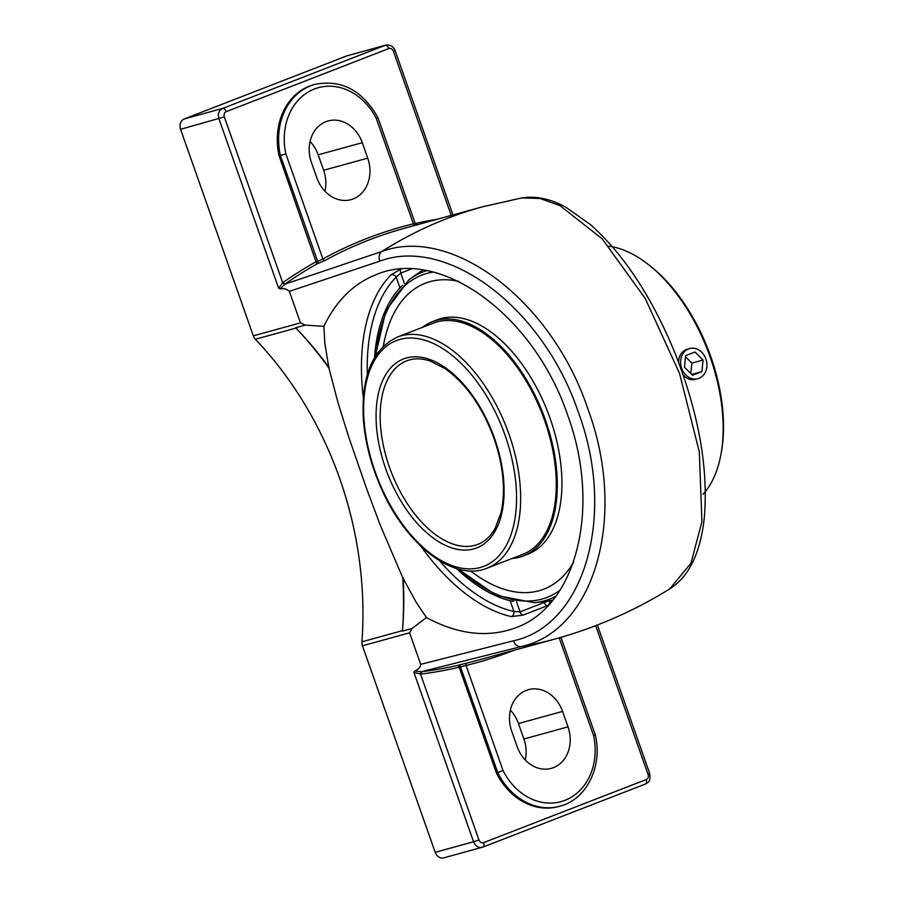 <?xml version="1.0" encoding="UTF-8"?>
<svg xmlns="http://www.w3.org/2000/svg" width="903" height="903" viewBox="0 0 903 903"><rect width="100%" height="100%" fill="white"/><g stroke="black" fill="none" stroke-linecap="round" stroke-linejoin="round"><path stroke-width="1.35" d="M417.412 224.994L415.256 223.617L377.985 117.785C362.622 90.447 341.661 79.283 315.102 84.318L313.781 84.679A63.154 52.419 -105.4 0 0 279.072 155.824L316.784 264.015L324.854 260.515A2.088 1.14 61.3 0 1 322.868 258.947L317.721 261.452A2.088 1.727 -105.4 0 1 316.987 263.958M316.321 261.588A536.247 445.123 74.6 0 0 283.316 282.3A2.088 1.117 -125 0 0 285.438 283.79A534.17 443.396 -105.4 0 1 316.784 264.015M414.556 225.49A2.088 1.163 76.3 0 1 413.393 223.82A536.247 445.123 74.6 0 0 322.868 258.947L285.879 153.905L280.393 155.451L317.721 261.452L316.411 261.814M414.601 223.865L413.393 223.82L376.404 118.778L377.273 117.864M283.316 282.3L282.729 282.752A2.088 1.084 -130.4 0 0 284.953 284.152L381.811 251.508A534.17 443.396 -105.4 0 1 482.574 206.787L521.663 197.96L540.005 198.468L560.041 205.658L602.29 238.923L645.295 298.577L679.553 373.413L699.317 451.94L701.913 521.641L690.998 563.19L670.06 588.53M452.979 214.937L395.085 50.545L393.426 51.302A4.233 3.51 -105.4 0 0 388.741 48.593L226.201 111.656A4.233 3.51 -105.4 0 0 224.328 116.916L282.729 282.752L278.609 288.17L280.144 288.836L284.953 284.152M459.096 667.001L458.103 665.297A534.17 443.396 -105.4 0 1 422.04 671.685A2.088 1.151 -97.2 0 0 421.272 674.044A536.247 445.123 74.6 0 0 459.175 667.238L466.038 665.477A2.088 1.163 76.3 0 1 466.637 663.152L458.103 665.297M466.637 663.152A534.17 443.396 -105.4 0 0 477.179 660.42L555.255 638.952A534.17 443.396 -105.4 0 1 520.963 646.638L421.441 671.73A2.088 1.14 -91.6 0 0 420.55 674.101L421.272 674.044M421.441 671.73L414.737 671.031L413.901 672.351L420.55 674.101L478.951 839.937L473.567 841.777A8.33 6.919 74.6 0 0 482.225 847.296A8.33 6.919 74.6 0 0 482.789 847.116A4.097 2.28 -111.2 0 0 482.913 847.07A4.097 2.28 -111.2 0 0 483.624 842.646A4.233 3.51 -105.4 0 1 478.951 839.937M559.194 637.845L593.553 735.403L594.625 735.053M593.553 735.403A59.045 49.01 -105.4 0 1 564.973 800.329A59.045 49.01 -105.4 0 1 503.027 770.519L497.745 772.641A63.154 52.419 74.6 0 0 559.916 806.198C586.668 799.561 602.877 766.094 595.291 734.873L560.944 637.337M511.708 731.148A32.801 27.225 -105.4 0 1 528.436 689.655A32.801 27.225 -105.4 0 1 562.558 711.417L567.998 726.87A32.801 27.225 -105.4 0 1 551.27 768.363A32.801 27.225 -105.4 0 1 517.148 746.6L511.708 731.148M559.916 806.198L558.596 806.56A63.154 52.419 -105.4 0 1 496.413 773.002L459.175 667.238M496.413 773.002L497.745 772.641L460.417 666.64A2.088 1.727 74.6 0 0 458.306 665.24M328.918 368.108L324.809 343.027L323.861 326.367C336.063 300.913 353.491 283.666 376.133 274.625C440.822 246.925 534.328 315.655 567.761 415.459C601.33 507.034 577.085 605.947 515.726 627.766C487.947 638.015 458.182 634.606 426.397 617.539L416.023 602.03L402.738 577.728L380.265 525.117L367.115 490.092L348.976 437.729L338.286 403.697L328.918 368.108A342.034 283.903 74.6 0 0 295.936 328.082A8.33 6.919 -105.4 0 1 295.631 327.733L305.248 325.091L300.462 322.879L289.355 291.353L379.791 261.159A8.33 6.242 71.8 0 1 381.811 251.508C452.132 225.186 551.891 300.97 587.887 408.98C627.641 515.76 595.032 630.678 520.963 646.638A8.33 6.231 -104.5 0 1 513.48 640.803L420.708 664.337C420.335 667.17 418.665 669.225 415.662 670.5L414.737 671.031M279.072 155.824L280.393 155.451A63.154 52.419 74.6 0 1 315.102 84.318M401.113 268.891L391.033 274.851A189.867 105.504 -111.2 0 0 363.311 397.805M400.966 269.038A4.097 2.28 -111.2 0 0 400.774 273.09L396.169 277.131A4.097 3.307 44.7 0 0 391.033 274.851M420.933 546.315A189.867 105.504 -111.2 0 0 511.391 616.602L523.04 615.146L547.195 605.778A4.097 3.251 98.8 0 0 549.622 600.664M511.391 616.602A4.097 3.194 102.7 0 0 513.92 611.5L520.072 611.862A4.097 2.28 -111.2 0 0 523.04 615.146M513.717 601.184L510.139 600.766L513.92 611.5A185.758 103.224 68.8 0 1 439.535 560.74M367.318 374.621A185.758 103.224 68.8 0 1 396.169 277.131L399.95 287.854L402.704 285.303M413.901 672.351L473.567 841.777L435.19 852.319A8.33 6.919 74.6 0 0 443.858 857.85L482.913 847.07L645.442 784.007A4.097 2.28 -111.2 0 0 646.164 779.582L483.624 842.646M420.708 664.337L409.601 632.822L412.084 628.477L426.397 617.539M435.19 852.319L362.464 645.78L409.601 632.822M226.201 111.656A4.097 2.28 -111.2 0 0 222.646 108.394L184.268 118.948A8.33 6.919 74.6 0 0 180.577 129.298L253.314 335.848A8.33 6.919 74.6 0 0 255.368 339.235A342.034 283.903 -105.4 0 1 339.675 478.477A342.034 283.903 -105.4 0 1 361.922 641.807A8.33 6.919 74.6 0 0 362.464 645.78M184.268 118.948L346.808 55.884L385.175 45.331L222.646 108.394A8.33 6.919 74.6 0 0 218.944 118.756L278.609 288.17M395.085 50.545C393.245 46.234 390.13 44.428 385.728 45.15L347.362 55.704A8.33 6.919 74.6 0 0 346.808 55.884M324.967 191.255A32.801 27.225 74.6 0 0 323.624 170.272L318.183 154.819A32.801 27.225 74.6 0 0 310.079 141.455M525.241 759.976A32.801 27.225 74.6 0 0 523.898 738.993L518.457 723.54A32.801 27.225 74.6 0 0 510.364 710.176M280.144 288.836L281.251 288.813C284.298 288.328 286.996 289.174 289.355 291.353M323.861 326.367L305.248 325.091M412.084 628.477L402.467 631.118A8.33 6.919 -105.4 0 1 402.49 630.644A342.034 283.903 74.6 0 0 402.738 577.728M456.399 568.472A174.911 97.197 -111.2 0 0 510.139 600.766M399.95 287.854A174.911 97.197 -111.2 0 0 374.564 357.532M329.347 367.939A342.034 283.903 74.6 0 0 295.631 327.733M402.467 631.118A342.034 283.903 74.6 0 0 403.167 577.559M316.863 177.88L311.422 162.427A32.801 27.225 -105.4 0 1 328.15 120.934A32.801 27.225 -105.4 0 1 362.284 142.697L367.724 158.149A32.801 27.225 -105.4 0 1 350.996 199.642A32.801 27.225 -105.4 0 1 316.863 177.88M705.886 358.942A15.622 12.969 -105.4 0 1 697.917 378.696A15.622 12.969 -105.4 0 1 681.663 368.334A15.622 12.969 -105.4 0 1 689.632 348.569A15.622 12.969 -105.4 0 1 705.886 358.942M703.098 360.015L701.891 371.641L692.567 375.264L684.451 367.25L685.659 355.635L694.983 352.012L703.098 360.015L691.901 363.096L685.535 356.82M701.891 371.641L691.732 374.44M690.818 373.526L691.901 363.096M422.401 327.371A125.652 69.824 68.8 0 1 432.481 321.626A125.652 69.824 68.8 0 1 545.502 420.188A125.652 69.824 68.8 0 1 523.39 555.921A125.652 69.824 68.8 0 1 512.069 558.472M432.481 321.626L437.097 319.831A125.652 69.824 68.8 0 1 550.108 418.405A125.652 69.824 68.8 0 1 527.995 554.126L523.39 555.921M543.933 589.128A164.053 91.158 68.8 0 0 573.687 561.948A164.053 91.158 68.8 0 1 543.922 589.128A164.053 91.158 68.8 0 1 470.497 570.899M383.324 346.233A164.053 91.158 68.8 0 1 425.245 283.249A164.053 91.158 68.8 0 1 458.848 281.409A164.053 91.158 68.8 0 0 425.245 283.249L425.257 283.249A164.053 91.158 68.8 0 0 383.335 346.233M431.431 323.861A123.993 68.899 68.8 0 1 433.079 323.172A123.993 68.899 68.8 0 1 544.599 420.437A123.993 68.899 68.8 0 1 522.781 554.363A123.993 68.899 68.8 0 1 521.099 554.973M457.877 568.901L496.424 595.416L534.113 602.662A175.408 97.468 -111.2 0 0 534.237 602.651A175.408 97.468 -111.2 0 0 544.328 600.856A175.408 97.468 -111.2 0 0 556.135 596.059M426.995 270.595A175.408 97.468 -111.2 0 0 408.867 279.885A175.408 97.468 -111.2 0 0 408.799 279.93M608.825 246.203A138.114 76.744 68.8 0 1 646.559 263.145A138.114 76.744 68.8 0 1 710.164 357.057A138.114 76.744 68.8 0 1 720.887 454.706A138.114 76.744 68.8 0 1 703.019 494.291M695.513 379.362C690.851 380.434 686.731 378.933 683.142 374.88M678.593 362.284C678.842 355.466 681.72 351.109 687.228 349.235M720.887 454.706L721.294 452.459A135.506 75.299 -111.2 0 0 710.785 356.662A135.506 75.299 -111.2 0 0 648.377 264.523L646.559 263.145M437.639 219.147A536.247 445.123 74.6 0 0 415.222 223.526M324.854 260.515A534.17 443.396 -105.4 0 1 404.488 228.267L482.574 206.787M393.426 51.302L451.218 215.411M503.027 770.519L466.038 665.477A536.247 445.123 74.6 0 0 513.852 650.329M285.879 153.905A59.045 49.01 -105.4 0 1 314.458 88.968A59.045 49.01 -105.4 0 1 376.404 118.778M547.929 605.879A189.867 105.504 -111.2 0 1 547.195 605.778A4.097 2.28 68.8 0 1 544.238 602.493L520.072 611.862L516.516 601.737M549.419 600.709L544.238 602.493L543.911 601.567M552.264 601.014A185.758 103.224 68.8 0 1 549.679 600.653M404.476 283.598L400.774 273.09L411.712 268.846M483.026 847.025L645.318 784.052A4.097 2.28 -111.2 0 0 645.442 784.007C647.733 781.727 650.781 783.465 649.697 773.566L648.038 774.322A4.233 3.51 -105.4 0 1 646.164 779.582M595.687 625.677L648.038 774.322M224.328 116.916L180.577 129.298M388.741 48.593A4.097 2.28 -111.2 0 0 385.175 45.331A8.33 6.919 74.6 0 1 385.728 45.15M300.462 322.879L253.314 335.848M255.368 339.235L295.936 328.082M379.791 261.159C447.707 235.604 543.538 308.623 578.338 412.253C616.568 514.891 584.941 625.429 513.48 640.803M402.49 630.644L361.922 641.807M367.724 158.149L323.624 170.272M362.284 142.697L318.183 154.819M567.998 726.87L523.898 738.993M562.558 711.417L518.457 723.54M397.512 337.022C372.804 348.637 361.392 375.558 363.277 417.796C364.823 440.991 370.681 464.187 380.852 487.406C405.278 544.295 453.577 582.3 487.191 568.134A123.948 68.876 -111.2 0 0 508.999 434.253A123.948 68.876 -111.2 0 0 397.512 337.022L434.761 322.574M505.172 435.562A121.036 67.251 68.8 0 1 442.323 561.158A121.036 67.251 68.8 0 1 372.77 363.649A121.036 67.251 68.8 0 1 505.172 435.562M494.584 438.474A101.339 56.313 -111.2 0 0 383.73 378.267A101.339 56.313 -111.2 0 0 441.962 543.629A101.339 56.313 -111.2 0 0 494.584 438.474M477.947 544.328A98.416 54.688 68.8 0 1 389.43 467.133A98.416 54.688 68.8 0 1 406.756 360.828C413.642 358.141 421.374 358.198 429.952 360.963L444.953 368.537C465.982 383.482 482.371 406.824 494.088 438.565C503.513 466.287 505.815 491.018 500.973 512.769L495.194 528.199C490.701 536.247 484.956 541.619 477.947 544.328M560.311 589.975A172.868 96.057 68.8 0 1 541.947 599.061A172.868 96.057 68.8 0 1 459.232 569.262M376.111 355.037A172.868 96.057 68.8 0 1 433.372 271.995M597.391 625.023L649.697 773.566M555.255 638.952C596.014 627.698 634.301 610.936 670.128 588.643C682.16 580.911 691.134 568.585 697.048 551.677C700.694 541.281 703.144 529.564 704.396 516.516C708.336 467.246 698.459 412.603 674.801 352.599C651.898 297.019 623.781 254.353 590.46 224.599L566.012 207.329C550.48 198.795 535.693 195.669 521.663 197.96M487.191 568.134L524.429 553.686M408.867 279.885L385.931 310.655L375.355 356.222M534.136 602.662A180.431 180.431 0 0 0 553.054 600.043M423.168 269.941A180.431 180.431 0 0 0 408.822 279.919"/></g></svg>
